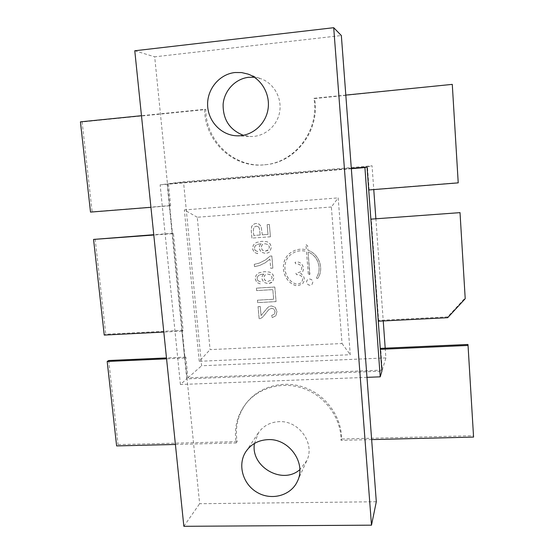 <?xml version="1.0" encoding="UTF-8"?>
<svg xmlns="http://www.w3.org/2000/svg" width="554" height="554" viewBox="0 0 554 554"><rect width="100%" height="100%" fill="white"/><g stroke="black" fill="none" stroke-linecap="round" stroke-linejoin="round"><path stroke-width="0.42" stroke-dasharray="2.77 2.08" d="M258.185 226.586L259.355 228.13L260.221 234.993L253.774 235.45L253.33 230.443L253.864 227.334L256.211 226.143L258.185 226.586L259.327 228.144L260.221 234.993M267.589 274.036L270.754 274.881L272.111 277.339L271.121 280.068L268.046 281.377L265.124 280.49L263.801 277.914L264.66 275.248L267.589 274.036L270.719 274.902L272.083 277.36L271.086 280.095L268.018 281.404L265.089 280.518L263.766 277.935L264.625 275.269L267.561 274.064M264.93 243.698L268.101 244.529L269.466 247.001L268.468 249.764L265.387 251.101L262.451 250.228L261.121 247.631L261.987 244.937L262.921 244.217L264.93 243.698L268.067 244.549L269.431 247.015L268.441 249.778L267.513 250.519L265.359 251.121L262.416 250.249L261.086 247.652L261.952 244.958L264.895 243.718M385.196 348.168L385.903 357.926L201.601 365.765L183.506 181.747L372.046 165.771L373.763 189.579M375.847 218.47L383.236 320.953M308.343 274.071L306.48 251.433C301.314 250.041 296.522 250.782 292.11 253.649C280.933 260.622 283.295 279.472 295.815 283.953L298.537 283.911L301.355 282.72C303.883 278.42 302.678 275.705 297.754 274.562L296.515 274.639L295.947 273.254L300.289 271.945C303.024 267.617 301.875 264.847 296.84 263.628L295.601 263.704L295.06 262.291L296.709 262.063C302.456 261.405 305.884 269.604 301.341 273.115L300.697 273.6C304.845 276.481 305.434 279.902 302.456 283.849L298.668 285.469L295.628 285.539C281.654 280.864 278.891 259.881 291.356 252.257C295.947 249.3 300.947 248.476 306.341 249.771L305.905 244.439L307.602 245.914L307.962 250.269C319.083 253.891 324.305 268.558 317.941 278.15L317.83 278.281C316.874 278.655 316.459 278.323 316.597 277.305C322.276 268.718 317.906 255.65 308.1 252.001L309.658 274.604L308.315 274.091L306.459 251.454C301.286 250.062 296.494 250.796 292.083 253.67C280.906 260.643 283.267 279.493 295.788 283.973L298.509 283.939L301.328 282.748C303.855 278.447 302.657 275.726 297.727 274.59L296.487 274.666L295.919 273.274L300.261 271.966C302.996 267.637 301.847 264.867 296.812 263.649L295.573 263.725L295.033 262.312L296.681 262.084C302.429 261.426 305.863 269.625 301.314 273.136L300.697 273.6C304.818 276.508 305.406 279.922 302.436 283.87L298.641 285.49L295.601 285.559C281.619 280.885 278.863 259.902 291.328 252.271C295.919 249.321 300.919 248.49 306.32 249.785L305.884 244.459L307.574 245.928L307.962 250.269M274.812 287.02L276.079 301.584L257.721 302.616L257.499 300.171L273.676 299.25L272.838 289.617L256.641 290.573L256.419 288.115L274.812 287.02L276.051 301.611L257.686 302.643L257.465 300.199L273.648 299.278L272.803 289.645L256.606 290.601L256.384 288.142L274.784 287.048M268.018 234.439L267.166 224.626L269.369 224.467L270.442 236.787L251.938 238.095L251.281 230.706L251.661 226.337L254.376 223.83L256.045 223.456L259.14 224.128L261.114 226.371L262.333 234.841L267.991 234.453L267.132 224.64L269.369 224.467M257.998 280.746L260.304 281.674L260.332 283.89L256.814 282.429L255.297 278.939L256.066 275.29L259.03 272.783L264.563 271.654L269.805 272.111L272.769 274.223L274.022 277.485L272.679 281.771L271.917 282.492L268.33 283.71L263.829 282.381L261.834 278.593L262.277 275.989L263.863 274.008L260.678 274.542L258.6 275.511L257.444 276.889L257.132 278.773L257.963 280.767L260.276 281.695L260.332 283.89M255.297 250.533L257.617 251.454L257.645 253.69L254.113 252.236L252.589 248.725L253.358 245.034L256.329 242.486L261.883 241.315L267.153 241.738L270.123 243.85L271.384 247.139L270.04 251.468L268.69 252.596L265.671 253.455L261.156 252.146L259.154 248.331L259.597 245.699L261.183 243.698L257.991 244.252L255.9 245.249L254.743 246.648L254.431 248.545L255.262 250.547L257.582 251.468L257.645 253.69M258.081 306.611L260.248 306.487L261.052 315.517L267.734 307.546L269.251 306.487L271.377 305.919L275.144 307.269L276.972 311.39L275.982 315.655L272.194 317.657L271.737 315.351L274.348 314.215L275.096 311.542L273.96 309.077L271.619 308.239L268.842 309.582L262.721 317.068L260.699 318.425L259.168 318.772L258.081 306.611L260.214 306.514L261.052 315.517M272.907 268.108L270.712 268.247L269.916 259.099L265.304 262.755L259.653 265.463L254.501 266.661L254.293 264.32L259.258 263.115L265.394 259.985L270.075 256.1L271.855 255.983L272.873 268.129L270.684 268.268L269.916 259.099M309.527 278.953C312.754 279.666 313.585 281.446 312.02 284.306C309.277 287.27 304.568 282.429 307.615 279.777L309.527 278.953M309.499 278.981C312.726 279.687 313.564 281.474 311.999 284.334C309.25 287.297 304.548 282.457 307.588 279.798L309.499 278.981M269.881 259.12L265.269 262.776L259.625 265.484L254.466 266.682L254.258 264.341L259.224 263.136L265.366 260.006L270.04 256.121L271.82 256.003L272.873 268.129M261.017 315.551L267.707 307.574L269.216 306.514L271.342 305.947L275.109 307.297L276.945 311.417L275.947 315.683L272.166 317.684L271.702 315.385L274.32 314.243L275.068 311.57L273.925 309.111L271.592 308.266L268.808 309.61L262.693 317.103L260.671 318.453L259.133 318.799L258.046 306.639M257.61 253.704L254.078 252.257L252.555 248.746L253.323 245.055L256.294 242.507L261.855 241.329L267.118 241.752L270.089 243.871L271.356 247.153L270.006 251.488L268.655 252.61L265.636 253.476L261.121 252.16L259.12 248.344L259.563 245.72L261.183 243.698M261.156 243.712L257.956 244.266L255.865 245.263L254.708 246.662L254.397 248.566L255.262 250.547M260.297 283.911L256.779 282.457L255.262 278.967L256.031 275.31L258.995 272.803L264.528 271.675L269.777 272.132L272.734 274.244L273.995 277.512L272.651 281.799L268.295 283.738L263.801 282.408L261.807 278.614L262.25 276.01L263.863 274.008M263.829 274.029L260.643 274.562L258.566 275.539L257.409 276.917L257.098 278.8L257.963 280.767M269.341 224.481L270.442 236.787M270.407 236.8L251.938 238.095M251.904 238.109L251.246 230.72L251.627 226.357L254.341 223.844L256.01 223.47L259.106 224.141L261.079 226.385L262.333 234.841M262.298 234.861L267.991 234.453M260.186 235.007L253.774 235.45M253.739 235.471L253.296 230.457L253.829 227.348L256.177 226.157L258.157 226.6M307.934 250.283C319.056 253.912 324.284 268.579 317.913 278.17L317.809 278.302C316.846 278.676 316.438 278.35 316.576 277.325C322.248 268.738 317.878 255.671 308.072 252.022L309.873 274.001L309.631 274.632L308.315 274.091M368.735 189.98L369.123 189.766L367.461 166.913L168.444 183.741L183.506 181.747M367.461 166.913L372.046 165.771M378.292 321.202L378.624 320.371L371.235 218.802M168.444 183.741L170.632 205.555L169.337 205.832L172.142 233.677L173.416 233.276L183.166 330.302L181.947 331.147L184.655 358.029L185.853 357.074L187.938 377.849L382.246 370.1L380.667 348.369M382.246 370.1L385.903 357.926M187.938 377.849L201.601 365.765M452.279 84.374L314.568 98.557C320.316 130.287 295.746 162.523 265.435 164.704C234.771 168.43 205.679 141.367 205.818 109.512L82.13 121.97L92.137 211.801L90.51 212.099M452.265 84.686L458.186 182.681L369.123 189.766M170.632 205.555L92.137 211.801M459.972 212.314L465.138 297.962L447.694 316.867L378.624 320.371M447.694 316.867L447.687 317.691M345.814 95.101L313.91 98.321C319.693 130.211 295.005 162.606 264.556 164.794C233.753 168.534 204.53 141.339 204.655 109.332L141.478 115.703M169.337 205.832L150.93 207.293M172.142 233.677L153.79 235.014M181.947 331.147L163.804 332.061M184.655 358.029L166.567 358.833M371.651 439.599L341.063 440.361C341.195 418.457 325.904 396.844 304.61 388.853C283.323 380.806 258.829 387.239 245.768 403.831C237.043 415.334 233.843 428.374 236.17 442.958L175.403 444.46M351.305 168.354L167.142 183.928L186.76 378.894L381.914 371.152M236.17 442.958L237.133 441.614C234.82 427.099 238.005 414.108 246.696 402.661C259.701 386.138 284.091 379.725 305.282 387.731C326.479 395.681 341.7 417.19 341.562 438.997L473.455 435.693L473.573 437.078M237.133 441.614L118.078 444.599L116.617 445.922M108.709 360.516L118.078 444.599M185.853 357.074L166.477 357.939M467.95 344.47L473.455 435.693M183.166 330.302L105.779 334.235L104.235 335.08M95.17 238.996L105.779 334.235M173.416 233.276L153.756 234.709M204.655 109.332L205.818 109.512M313.91 98.321L314.568 98.557M80.427 121.852L82.13 121.97M465.138 297.962L465.215 298.703M341.063 440.361L341.562 438.997M366.977 377.343L180.41 384.511L186.76 378.894M180.41 384.511L160.127 184.856L167.142 183.928M160.127 184.856L351.333 168.7M331.368 206.995L197.252 217.244L210.084 349.622L342.04 343.535L331.368 206.995L338.175 197.896L350.267 354.719L199.267 361.298L210.084 349.622M197.252 217.244L184.344 209.938L338.175 197.896M342.04 343.535L350.267 354.719M199.267 361.298L184.344 209.938M376.311 501.751L199.634 503.718L154.691 56.827L341.347 35.539M254.452 443.456L258.413 432.833C263.316 425.867 270.207 422.141 279.091 421.656C298.897 420.299 315.406 443.595 306.764 460.686L299.818 469.66M254.348 77.262L261.003 78.758C274.112 83.391 282.36 98.473 279.541 112.573C276.841 126.707 263.704 137.233 250.041 136.471L243.4 135.308M134.774 50.767L154.691 56.827M183.852 526.3L199.634 503.718M264.556 164.794L265.435 164.704M245.768 403.831L246.696 402.661M297.45 481.211L306.764 460.686M246.024 451.42L258.413 432.833M236.461 135.792L250.041 136.471M248.019 74.084L261.003 78.758"/><path stroke-width="0.83" d="M373.763 189.579L375.847 218.47M383.236 320.953L385.196 348.168M345.814 95.101L452.279 84.374L458.227 182.862L368.735 189.98L370.861 219.155L460.021 212.639L465.215 298.703L447.687 317.691L378.292 321.202L380.335 349.332L380.667 348.369L467.95 344.47L468.04 345.433L380.335 349.332M460.021 212.639L370.861 219.155M141.478 115.703L80.427 121.852L90.51 212.099L150.93 207.293M153.79 235.014L93.557 239.418L153.756 234.709M163.804 332.061L104.235 335.08L93.557 239.418M166.567 358.833L107.185 361.478L108.709 360.516L166.477 357.939M175.403 444.46L116.617 445.922L107.185 361.478M468.04 345.433L473.573 437.078L371.651 439.599M351.333 168.7L364.913 167.557L380.21 376.831L381.914 371.152L367.053 167.024L351.305 168.354M364.913 167.557L367.053 167.024M380.21 376.831L366.977 377.343M341.347 35.539L376.311 501.751L371.492 525.171L183.852 526.3L134.774 50.767L333.709 27.7L341.347 35.539M299.818 469.66C282.277 485.235 250.276 466.586 254.452 443.456M243.4 135.308C229.654 129.906 222.902 119.546 223.124 104.242C224.287 90.503 235.429 78.675 248.774 77.29L254.348 77.262M333.709 27.7L371.492 525.171M267.963 439.634C289.015 438.276 306.618 463.102 297.45 481.211C291.03 495.671 271.488 500.961 257.125 492.395C242.631 484.092 237.23 464.37 246.024 451.42C251.211 444.045 258.524 440.118 267.963 439.634M234.979 72.526L241.579 72.567L248.019 74.084C262 79.028 270.83 95.156 267.845 110.239C264.992 125.356 251.017 136.603 236.461 135.792C221.06 135.1 207.979 121.174 207.612 105.115C207.071 89.069 219.46 74.132 234.979 72.526"/></g></svg>

